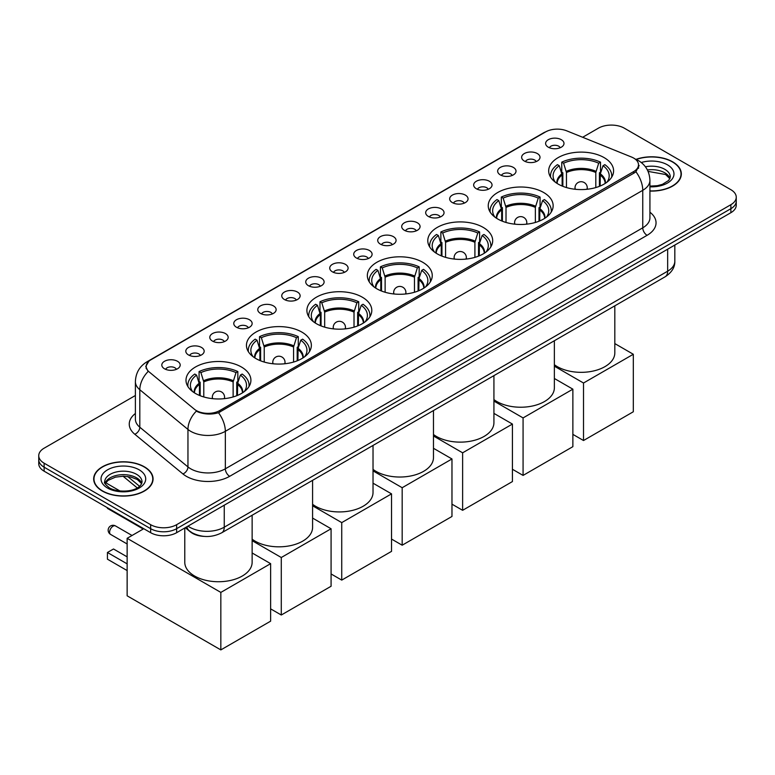 <?xml version="1.0" encoding="UTF-8"?>
<svg xmlns="http://www.w3.org/2000/svg" width="775" height="775" viewBox="0 0 775 775"><rect width="100%" height="100%" fill="white"/><g stroke="black" fill="none" stroke-linecap="round" stroke-linejoin="round"><path stroke-width="1.16" d="M362.303 297.193A32.453 18.736 0 0 0 326.934 293.134A32.453 18.736 0 0 0 306.9 310.446A32.453 18.736 0 0 0 316.403 323.688A32.453 18.736 0 0 0 351.772 327.757A32.453 18.736 0 0 0 371.806 310.446A32.453 18.736 0 0 0 362.303 297.193M543.643 192.5A32.453 18.736 0 0 0 508.274 188.432A32.453 18.736 0 0 0 488.24 205.743A32.453 18.736 0 0 0 497.744 218.996A32.453 18.736 0 0 0 533.113 223.055A32.453 18.736 0 0 0 553.147 205.743A32.453 18.736 0 0 0 543.643 192.5M483.193 227.395A32.453 18.736 0 0 0 447.824 223.336A32.453 18.736 0 0 0 427.79 240.647A32.453 18.736 0 0 0 437.294 253.89A32.453 18.736 0 0 0 472.663 257.959A32.453 18.736 0 0 0 492.697 240.647A32.453 18.736 0 0 0 483.193 227.395M422.743 262.289A32.453 18.736 0 0 0 387.374 258.23A32.453 18.736 0 0 0 367.34 275.542A32.453 18.736 0 0 0 376.844 288.794A32.453 18.736 0 0 0 412.213 292.853A32.453 18.736 0 0 0 432.256 275.542A32.453 18.736 0 0 0 422.743 262.289M301.853 332.088A32.453 18.736 0 0 0 266.484 328.028A32.453 18.736 0 0 0 246.45 345.34A32.453 18.736 0 0 0 255.953 358.593A32.453 18.736 0 0 0 291.323 362.652A32.453 18.736 0 0 0 311.356 345.34A32.453 18.736 0 0 0 301.853 332.088M241.403 366.992A32.453 18.736 0 0 0 206.034 362.923A32.453 18.736 0 0 0 186 380.234A32.453 18.736 0 0 0 195.503 393.487A32.453 18.736 0 0 0 230.873 397.546A32.453 18.736 0 0 0 250.916 380.234A32.453 18.736 0 0 0 241.403 366.992M604.083 157.596A32.453 18.736 0 0 0 568.714 153.537A32.453 18.736 0 0 0 548.681 170.849A32.453 18.736 0 0 0 558.184 184.092A32.453 18.736 0 0 0 593.553 188.16A32.453 18.736 0 0 0 613.597 170.849A32.453 18.736 0 0 0 604.083 157.596M524.326 161.045A9.184 5.299 180 0 1 522.505 159.543A9.184 5.299 180 0 1 525.547 152.956A9.184 5.299 180 0 1 537.317 153.547A9.184 5.299 180 0 1 539.138 159.543A9.184 5.299 180 0 1 524.326 161.045M536.203 161.597A5.512 3.177 0 0 0 534.721 160.047A5.512 3.177 0 0 0 529.286 159.243A5.512 3.177 0 0 0 525.45 161.597M500.34 174.898A9.184 5.299 180 0 1 498.519 173.397A9.184 5.299 180 0 1 501.561 166.809A9.184 5.299 180 0 1 513.331 167.4A9.184 5.299 180 0 1 515.152 173.397A9.184 5.299 180 0 1 500.34 174.898M512.207 175.45A5.512 3.177 0 0 0 510.735 173.9A5.512 3.177 0 0 0 505.3 173.087A5.512 3.177 0 0 0 501.454 175.45M476.354 188.742A9.184 5.299 180 0 1 474.532 187.25A9.184 5.299 180 0 1 477.574 180.653A9.184 5.299 180 0 1 489.345 181.243A9.184 5.299 180 0 1 491.166 187.25A9.184 5.299 180 0 1 476.354 188.742M488.221 189.294A5.512 3.177 0 0 0 486.748 187.744A5.512 3.177 0 0 0 481.314 186.94A5.512 3.177 0 0 0 477.468 189.294M452.368 202.595A9.184 5.299 180 0 1 450.537 201.093A9.184 5.299 180 0 1 453.578 194.506A9.184 5.299 180 0 1 465.349 195.097A9.184 5.299 180 0 1 467.18 201.093A9.184 5.299 180 0 1 452.368 202.595M464.235 203.147A5.512 3.177 0 0 0 462.752 201.597A5.512 3.177 0 0 0 457.327 200.793A5.512 3.177 0 0 0 453.482 203.147M428.372 216.448A9.184 5.299 180 0 1 426.55 214.946A9.184 5.299 180 0 1 429.592 208.359A9.184 5.299 180 0 1 441.363 208.95A9.184 5.299 180 0 1 443.184 214.946A9.184 5.299 180 0 1 428.372 216.448M440.248 216.99A5.512 3.177 0 0 0 438.766 215.45A5.512 3.177 0 0 0 433.341 214.636A5.512 3.177 0 0 0 429.495 216.99M404.385 230.291A9.184 5.299 180 0 1 402.564 228.799A9.184 5.299 180 0 1 405.606 222.202A9.184 5.299 180 0 1 417.376 222.793A9.184 5.299 180 0 1 419.198 228.799A9.184 5.299 180 0 1 404.385 230.291M416.262 230.843A5.512 3.177 0 0 0 414.78 229.293A5.512 3.177 0 0 0 409.345 228.489A5.512 3.177 0 0 0 405.509 230.843M380.399 244.144A9.184 5.299 180 0 1 378.578 242.643A9.184 5.299 180 0 1 381.62 236.055A9.184 5.299 180 0 1 393.39 236.646A9.184 5.299 180 0 1 395.211 242.643A9.184 5.299 180 0 1 380.399 244.144M392.266 244.697A5.512 3.177 0 0 0 390.794 243.147A5.512 3.177 0 0 0 385.359 242.343A5.512 3.177 0 0 0 381.513 244.697M356.413 257.998A9.184 5.299 180 0 1 354.592 256.496A9.184 5.299 180 0 1 357.633 249.899A9.184 5.299 180 0 1 369.404 250.49A9.184 5.299 180 0 1 371.225 256.496A9.184 5.299 180 0 1 356.413 257.998M368.28 258.54A5.512 3.177 0 0 0 366.798 256.99A5.512 3.177 0 0 0 361.373 256.186A5.512 3.177 0 0 0 357.527 258.54M332.427 271.841A9.184 5.299 180 0 1 330.596 270.339A9.184 5.299 180 0 1 333.637 263.752A9.184 5.299 180 0 1 345.408 264.343A9.184 5.299 180 0 1 347.239 270.339A9.184 5.299 180 0 1 332.427 271.841M344.294 272.393A5.512 3.177 0 0 0 342.812 270.843A5.512 3.177 0 0 0 337.387 270.039A5.512 3.177 0 0 0 333.541 272.393M308.431 285.694A9.184 5.299 180 0 1 306.609 284.192A9.184 5.299 180 0 1 309.651 277.605A9.184 5.299 180 0 1 321.422 278.196A9.184 5.299 180 0 1 323.243 284.192A9.184 5.299 180 0 1 308.431 285.694M320.308 286.246A5.512 3.177 0 0 0 318.825 284.696A5.512 3.177 0 0 0 313.4 283.882A5.512 3.177 0 0 0 309.554 286.246M284.444 299.537A9.184 5.299 180 0 1 282.623 298.046A9.184 5.299 180 0 1 285.665 291.448A9.184 5.299 180 0 1 297.435 292.039A9.184 5.299 180 0 1 299.257 298.046A9.184 5.299 180 0 1 284.444 299.537M296.321 300.09A5.512 3.177 0 0 0 294.839 298.54A5.512 3.177 0 0 0 289.404 297.736A5.512 3.177 0 0 0 285.568 300.09M260.458 313.391A9.184 5.299 180 0 1 258.637 311.889A9.184 5.299 180 0 1 261.679 305.302A9.184 5.299 180 0 1 273.449 305.892A9.184 5.299 180 0 1 275.27 311.889A9.184 5.299 180 0 1 260.458 313.391M272.325 313.943A5.512 3.177 0 0 0 270.853 312.393A5.512 3.177 0 0 0 265.418 311.589A5.512 3.177 0 0 0 261.572 313.943M236.472 327.244A9.184 5.299 180 0 1 234.651 325.742A9.184 5.299 180 0 1 237.693 319.145A9.184 5.299 180 0 1 249.463 319.746A9.184 5.299 180 0 1 251.284 325.742A9.184 5.299 180 0 1 236.472 327.244M248.339 327.786A5.512 3.177 0 0 0 246.857 326.236A5.512 3.177 0 0 0 241.432 325.432A5.512 3.177 0 0 0 237.586 327.786M212.486 341.087A9.184 5.299 180 0 1 210.655 339.586A9.184 5.299 180 0 1 213.697 332.998A9.184 5.299 180 0 1 225.467 333.589A9.184 5.299 180 0 1 227.298 339.586A9.184 5.299 180 0 1 212.486 341.087M224.353 341.639A5.512 3.177 0 0 0 222.871 340.089A5.512 3.177 0 0 0 217.446 339.285A5.512 3.177 0 0 0 213.6 341.639M188.49 354.94A9.184 5.299 180 0 1 186.668 353.439A9.184 5.299 180 0 1 189.71 346.851A9.184 5.299 180 0 1 201.481 347.442A9.184 5.299 180 0 1 203.302 353.439A9.184 5.299 180 0 1 188.49 354.94M200.367 355.493A5.512 3.177 0 0 0 198.884 353.942A5.512 3.177 0 0 0 193.459 353.129A5.512 3.177 0 0 0 189.613 355.493M164.503 368.793A9.184 5.299 180 0 1 162.682 367.292A9.184 5.299 180 0 1 165.724 360.695A9.184 5.299 180 0 1 177.494 361.286A9.184 5.299 180 0 1 179.316 367.292A9.184 5.299 180 0 1 164.503 368.793M176.38 369.336A5.512 3.177 0 0 0 174.898 367.786A5.512 3.177 0 0 0 169.463 366.982A5.512 3.177 0 0 0 165.627 369.336M548.312 147.202A9.184 5.299 180 0 1 546.491 145.7A9.184 5.299 180 0 1 549.533 139.103A9.184 5.299 180 0 1 561.303 139.694A9.184 5.299 180 0 1 563.125 145.7A9.184 5.299 180 0 1 548.312 147.202M560.189 147.744A5.512 3.177 0 0 0 558.707 146.194A5.512 3.177 0 0 0 553.282 145.39A5.512 3.177 0 0 0 549.436 147.744M631.451 157.005A16.537 9.542 180 0 1 633.659 158.071A16.537 9.542 180 0 1 638.503 164.823A16.537 9.542 180 0 1 633.659 171.575L219.713 410.566A16.537 9.542 180 0 1 194.477 409.287L149.188 371.942A16.537 9.542 180 0 1 146.194 366.468A16.537 9.542 180 0 1 151.038 359.716L545.59 131.924A16.537 9.542 180 0 1 566.767 130.849L631.451 157.005M204.145 536.387A18.367 10.608 180 0 1 190.379 531.892L185.283 527.688M649.925 191.067A29.702 17.147 0 0 0 681.332 173.949A29.702 17.147 0 0 0 672.632 161.82A29.702 17.147 0 0 0 636.042 159.35M144.373 466.812A29.702 17.147 0 0 0 112.007 463.092A29.702 17.147 0 0 0 93.668 478.94A29.702 17.147 0 0 0 102.368 491.059A29.702 17.147 0 0 0 134.734 494.779A29.702 17.147 0 0 0 153.072 478.94A29.702 17.147 0 0 0 144.373 466.812M639.152 165.521L635.917 171.74L634.308 172.912L218.502 412.736C211.585 414.712 204.794 414.47 198.109 411.99L196.327 411.128A21.429 14.338 129.5 0 0 187.957 429.427L139.81 389.728A24.49 14.144 180 0 1 135.383 381.61L135.383 419.11A24.49 14.144 0 0 0 139.81 427.219L187.957 466.928A24.49 14.144 0 0 0 190.698 468.807A24.49 14.144 0 0 0 225.341 468.807L642.756 227.821A24.49 14.144 0 0 0 649.925 217.823L649.925 180.323A24.49 14.144 180 0 1 642.756 190.321A21.429 12.371 -120 0 0 635.917 171.74M135.383 395.502L44.127 448.183A18.367 10.608 0 0 0 38.75 455.69L38.75 463.683A18.367 10.608 0 0 0 44.127 471.19L150.65 532.687L150.65 528.686A18.367 10.608 0 0 0 176.632 528.686L730.873 208.698A18.367 10.608 0 0 0 736.25 201.2A18.367 10.608 0 0 1 730.873 208.698L176.632 528.686A18.367 10.608 0 0 1 150.65 528.686L44.127 467.189L150.65 528.686L150.65 524.685A18.367 10.608 0 0 0 176.632 524.685L730.873 204.697A18.367 10.608 0 0 0 736.25 197.199A18.367 10.608 0 0 0 730.873 189.701L624.35 128.195A18.367 10.608 0 0 0 598.368 128.195L582.655 137.272M38.75 459.691A18.367 10.608 0 0 0 44.127 467.189A18.367 10.608 0 0 1 38.75 459.691M649.925 212.214A30.622 17.68 180 0 1 647.086 235.319L229.671 476.315A30.622 17.68 180 0 1 186.368 476.315A30.622 17.68 180 0 1 182.939 473.951L134.792 434.252A6.123 4.098 -50.5 0 0 139.81 427.219L139.81 389.728A21.429 14.338 129.5 0 1 148.122 371.487L145.768 366.459L148.79 361.315M38.75 455.69A18.367 10.608 0 0 0 44.127 463.188L150.65 524.685M150.65 532.687A18.367 10.608 0 0 0 176.632 532.687L730.873 212.699A18.367 10.608 0 0 0 736.25 205.201L736.25 197.199M649.925 190.892A29.392 16.973 0 0 0 681.022 173.949A29.392 16.973 0 0 0 672.419 161.946A29.392 16.973 0 0 0 636.304 159.466M102.581 490.933A29.392 16.973 0 0 0 134.618 494.615A29.392 16.973 0 0 0 152.762 478.94A29.392 16.973 0 0 0 144.15 466.938A29.392 16.973 0 0 0 112.123 463.256A29.392 16.973 0 0 0 93.978 478.94A29.392 16.973 0 0 0 102.581 490.933M562.137 186.039L562.137 175.005L559.259 165.714A28.045 16.188 0 0 0 554.658 181.185A28.045 16.188 0 0 0 555.365 182.241M562.853 186.329L562.853 172.786L561.759 172.157L561.759 162.159A30.622 17.68 0 0 1 600.518 162.159L598.688 163.215A28.045 16.188 0 0 0 563.59 163.215L566.467 172.505L566.467 187.56M595.81 187.56L595.81 172.505L598.688 163.215M554.367 364.696A33.683 19.443 0 0 0 557.322 366.643A33.683 19.443 0 0 0 594.028 370.857A33.683 19.443 0 0 0 614.817 352.896L614.817 305.844M600.518 162.159L600.518 172.157L599.424 172.786L599.424 186.329M559.259 165.714L557.428 164.658A30.622 17.68 0 0 0 550.521 175.847A30.622 17.68 0 0 0 550.608 177.213M563.59 163.215L561.759 162.159M611.669 177.213A30.622 17.68 0 0 0 611.756 175.847A30.622 17.68 0 0 0 604.849 164.658L603.018 165.714L600.344 173.833L600.141 186.039M606.903 182.241A28.045 16.188 0 0 0 607.619 181.185A28.045 16.188 0 0 0 603.018 165.714M583.517 440.52L583.517 383.015L633.311 354.272L633.311 411.767L583.517 440.52L572.87 434.368M583.517 383.015L554.367 366.188M614.817 343.587L633.311 354.272M501.687 220.933L501.687 209.909L498.809 200.618A28.045 16.188 0 0 0 494.218 216.08A28.045 16.188 0 0 0 494.925 217.136M502.403 221.224L502.403 207.69L501.318 207.061L501.318 197.063A30.622 17.68 0 0 1 540.068 197.063L538.238 198.119A28.045 16.188 0 0 0 503.14 198.119L506.017 207.409L506.017 222.464M535.36 222.464L535.36 207.409L538.238 198.119M493.927 399.59A33.683 19.443 0 0 0 496.872 401.537A33.683 19.443 0 0 0 533.578 405.751A33.683 19.443 0 0 0 554.367 387.791L554.367 340.738M540.068 197.063L540.068 207.061L538.983 207.69L538.983 221.224M498.809 200.618L496.988 199.562A30.622 17.68 0 0 0 490.071 210.742A30.622 17.68 0 0 0 490.168 212.108M503.14 198.119L501.318 197.063M551.219 212.108A30.622 17.68 0 0 0 551.306 210.742A30.622 17.68 0 0 0 544.399 199.562L542.568 200.618L539.894 208.737L539.691 220.933M546.462 217.136A28.045 16.188 0 0 0 547.169 216.08A28.045 16.188 0 0 0 542.568 200.618M523.077 475.414L523.077 417.919L572.87 389.166L572.87 446.662L523.077 475.414L512.42 469.262M523.077 417.919L493.927 401.082M554.367 378.491L572.87 389.166M441.246 255.837L441.246 244.803L438.369 235.513A28.045 16.188 0 0 0 433.767 250.984A28.045 16.188 0 0 0 434.475 252.04M441.953 256.128L441.953 242.585L440.868 241.955L440.868 231.958A30.622 17.68 0 0 1 479.618 231.958L477.787 233.013A28.045 16.188 0 0 0 442.699 233.013L445.577 242.304L445.577 257.358M474.91 257.358L474.91 242.304L477.787 233.013M433.477 434.494A33.683 19.443 0 0 0 436.432 436.441A33.683 19.443 0 0 0 473.137 440.655A33.683 19.443 0 0 0 493.927 422.695L493.927 375.633M479.618 231.958L479.618 241.955L478.533 242.585L478.533 256.128M438.369 235.513L436.538 234.457A30.622 17.68 0 0 0 429.631 245.646A30.622 17.68 0 0 0 429.718 247.002M442.699 233.013L440.868 231.958M490.769 247.002A30.622 17.68 0 0 0 490.866 245.646A30.622 17.68 0 0 0 483.949 234.457L482.118 235.513L479.444 243.631L479.241 255.837M486.012 252.04A28.045 16.188 0 0 0 486.719 250.984A28.045 16.188 0 0 0 482.118 235.513M462.627 510.308L462.627 452.813L512.42 424.061L512.42 481.566L462.627 510.308L451.97 504.167M462.627 452.813L433.477 435.986M493.927 413.385L512.42 424.061M380.796 290.732L380.796 279.707L377.919 270.407A28.045 16.188 0 0 0 373.317 285.878A28.045 16.188 0 0 0 374.025 286.934M381.513 291.022L381.513 277.489L380.418 276.859L380.418 266.852A30.622 17.68 0 0 1 419.178 266.852L417.347 267.908A28.045 16.188 0 0 0 382.249 267.908L385.127 277.208L385.127 292.252M414.47 292.252L414.47 277.208L417.347 267.908M373.027 469.388A33.683 19.443 0 0 0 375.982 471.336A33.683 19.443 0 0 0 412.688 475.55A33.683 19.443 0 0 0 433.477 457.589L433.477 410.537M419.178 266.852L419.178 276.859L418.083 277.489L418.083 291.022M377.919 270.407L376.088 269.351A30.622 17.68 0 0 0 369.181 280.54A30.622 17.68 0 0 0 369.268 281.906M382.249 267.908L380.418 266.852M430.328 281.906A30.622 17.68 0 0 0 430.416 280.54A30.622 17.68 0 0 0 423.508 269.351L421.677 270.407L419.004 278.525L418.8 290.732M425.562 286.934A28.045 16.188 0 0 0 426.279 285.878A28.045 16.188 0 0 0 421.677 270.407M402.177 545.212L402.177 487.717L451.97 458.965L451.97 516.46L402.177 545.212L391.53 539.061M402.177 487.717L373.027 470.88M433.477 448.289L451.97 458.965M320.346 325.636L320.346 314.602L317.469 305.311A28.045 16.188 0 0 0 312.877 320.782A28.045 16.188 0 0 0 313.584 321.828M321.063 325.917L321.063 312.383L319.978 311.753L319.978 301.756A30.622 17.68 0 0 1 358.728 301.756L356.897 302.812A28.045 16.188 0 0 0 321.799 302.812L324.677 312.102L324.677 327.157M354.02 327.157L354.02 312.102L356.897 302.812M312.587 504.292A33.683 19.443 0 0 0 315.532 506.24A33.683 19.443 0 0 0 352.238 510.454A33.683 19.443 0 0 0 373.027 492.483L373.027 445.431M358.728 301.756L358.728 311.753L357.643 312.383L357.643 325.917M317.469 305.311L315.648 304.255A30.622 17.68 0 0 0 308.731 315.444A30.622 17.68 0 0 0 308.828 316.801M321.799 302.812L319.978 301.756M369.878 316.801A30.622 17.68 0 0 0 369.966 315.444A30.622 17.68 0 0 0 363.058 304.255L361.228 305.311L358.554 313.429L358.35 325.636M365.122 321.828A28.045 16.188 0 0 0 365.829 320.782A28.045 16.188 0 0 0 361.228 305.311M341.736 580.107L341.736 522.612L391.53 493.859L391.53 551.364L341.736 580.107L331.08 573.955M341.736 522.612L312.587 505.784M373.027 483.183L391.53 493.859M259.906 360.53L259.906 349.506L257.029 340.206A28.045 16.188 0 0 0 252.427 355.677A28.045 16.188 0 0 0 253.134 356.733M260.613 360.821L260.613 347.278L259.528 346.657L259.528 336.65A30.622 17.68 0 0 1 298.278 336.65L296.447 337.706A28.045 16.188 0 0 0 261.359 337.706L264.236 347.006L264.236 362.051M293.57 362.051L293.57 347.006L296.447 337.706M252.137 539.187A33.683 19.443 0 0 0 255.091 541.134A33.683 19.443 0 0 0 291.787 545.348A33.683 19.443 0 0 0 312.587 527.387L312.587 480.335M298.278 336.65L298.278 346.657L297.193 347.278L297.193 360.821M257.029 340.206L255.198 339.15A30.622 17.68 0 0 0 248.281 350.339A30.622 17.68 0 0 0 248.378 351.705M261.359 337.706L259.528 336.65M309.428 351.705A30.622 17.68 0 0 0 309.525 350.339A30.622 17.68 0 0 0 302.608 339.15L300.778 340.206L298.104 348.324L297.9 360.53M304.672 356.733A28.045 16.188 0 0 0 305.379 355.677A28.045 16.188 0 0 0 300.778 340.206M281.286 615.011L281.286 557.506L331.08 528.763L331.08 586.258L281.286 615.011L270.63 608.859M281.286 557.506L252.137 540.679M312.587 518.078L331.08 528.763M199.456 395.434L199.456 384.4L196.579 375.11A28.045 16.188 0 0 0 191.977 390.581A28.045 16.188 0 0 0 192.684 391.627M200.173 395.715L200.173 382.182L199.078 381.552L199.078 371.554A30.622 17.68 0 0 1 237.838 371.554L236.007 372.61A28.045 16.188 0 0 0 200.909 372.61L203.786 381.901L203.786 396.955M233.13 396.955L233.13 381.901L236.007 372.61M184.779 527.978L184.779 562.282A33.683 19.443 0 0 0 194.641 576.038A33.683 19.443 0 0 0 231.347 580.252A33.683 19.443 0 0 0 252.137 562.282L252.137 515.23M237.838 371.554L237.838 381.552L236.743 382.182L236.743 395.715M196.579 375.11L194.748 374.054A30.622 17.68 0 0 0 187.841 385.243A30.622 17.68 0 0 0 187.928 386.599M200.909 372.61L199.078 371.554M248.988 386.599A30.622 17.68 0 0 0 249.075 385.243A30.622 17.68 0 0 0 242.158 374.054L240.337 375.11L237.663 383.228L237.46 395.434M244.222 391.627A28.045 16.188 0 0 0 244.939 390.581A28.045 16.188 0 0 0 240.337 375.11M127.139 570.565L107.434 559.182L107.434 552.488L127.139 563.861M220.836 649.905L220.836 592.41L270.63 563.658L270.63 621.163L220.836 649.905L127.139 595.81L127.139 538.315L143.763 528.715M220.836 592.41L127.139 538.315M252.137 552.982L270.63 563.658M107.434 552.488L113.499 548.991L127.139 556.857M107.434 507.732L107.434 508.39L143.201 529.034M219.713 410.566L219.713 412.252M633.659 171.575L633.659 173.29M229.671 476.315A6.123 3.536 60 0 1 225.341 468.807L225.341 431.317A24.49 14.144 180 0 1 190.698 431.317A24.49 14.144 180 0 1 187.957 429.427L187.957 466.928A6.123 4.098 -50.5 0 1 182.939 473.951M635.219 159.001A21.429 10.036 112 0 0 634.928 158.894L638.319 160.512C645.643 164.91 649.518 171.517 649.925 180.323M218.502 412.736A21.429 12.371 60 0 1 225.341 431.317L642.756 190.321L642.756 227.821A6.123 3.536 60 0 0 647.086 235.319M149.217 360.966A21.429 12.371 -120 0 0 146.988 361.799C139.665 366.197 135.79 372.804 135.383 381.61M146.988 361.799L543.788 132.709A21.429 12.371 60 0 1 545.416 132.021M134.792 434.252A30.622 17.68 180 0 1 135.383 413.501M176.632 524.685L176.632 532.687M730.873 204.697L730.873 212.699M44.127 463.188L44.127 471.19M187.976 526.138A24.49 14.144 0 0 0 189.623 527.184A24.49 14.144 0 0 0 224.256 527.184L667.653 271.192A24.49 14.144 0 0 0 674.822 261.194C675.006 267.268 671.77 272.471 665.115 276.801L221.718 532.793A12.245 7.072 60 0 0 224.256 527.184L224.256 505.184M667.653 249.192L667.653 271.192A12.245 7.072 60 0 1 665.115 276.801M186.978 526.709A12.245 8.196 129.5 0 0 189.119 530.691L185.399 527.62M127.672 476.48L139.568 486.293M669.988 178.492A18.668 10.772 0 0 0 664.824 172.825A18.668 10.772 0 0 0 647.396 169.948M649.925 186.126L657.336 185.7L662.402 184.363L668.767 180.391L670.298 176.952A18.668 10.772 0 0 0 664.824 169.328A18.668 10.772 0 0 0 645.41 166.79M649.925 186.804A22.339 12.894 0 0 0 671.925 179.335A22.339 12.894 0 0 0 667.43 164.823A22.339 12.894 0 0 0 641.264 162.517M141.718 483.474A18.668 10.772 0 0 0 136.565 477.817A18.668 10.772 0 0 0 117.829 475.143A18.668 10.772 0 0 0 105.013 483.474M136.565 474.319A18.668 10.772 0 0 0 116.231 471.985A18.668 10.772 0 0 0 104.703 481.934C103.724 482.515 105.293 484.491 109.411 487.872C119.001 493.481 140.343 491.922 142.038 481.934A18.668 10.772 0 0 0 136.565 474.319M107.57 488.056A22.339 12.894 0 0 0 139.161 488.056A22.339 12.894 0 0 0 139.161 469.815A22.339 12.894 0 0 0 107.57 469.815A22.339 12.894 0 0 0 107.57 488.056M562.137 175.005A24.006 13.863 0 0 0 557.138 183.462M595.81 172.505A24.006 13.863 0 0 0 566.467 172.505M561.933 173.833A24.287 14.027 0 0 0 556.896 183.307M596.014 171.333A24.287 14.027 0 0 0 566.263 171.333M605.382 183.307A24.287 14.027 0 0 0 600.344 173.833M605.139 183.462A24.006 13.863 0 0 0 600.141 175.005M575.563 189.303A6.123 3.536 180 0 1 575.011 187.85L575.011 189.245M587.266 189.245L587.266 187.85A6.123 3.536 180 0 1 586.714 189.303M501.687 209.909A24.006 13.863 0 0 0 496.688 218.356M535.36 207.409A24.006 13.863 0 0 0 506.017 207.409M501.483 208.737A24.287 14.027 0 0 0 496.446 218.201M535.564 206.227A24.287 14.027 0 0 0 505.813 206.227M544.932 218.201A24.287 14.027 0 0 0 539.894 208.737M544.699 218.356A24.006 13.863 0 0 0 539.691 209.909M515.113 224.208A6.123 3.536 180 0 1 514.571 222.745L514.571 224.149M526.816 224.149L526.816 222.745A6.123 3.536 180 0 1 526.264 224.208M441.246 244.803A24.006 13.863 0 0 0 436.238 253.251M474.91 242.304A24.006 13.863 0 0 0 445.577 242.304M441.043 243.631A24.287 14.027 0 0 0 436.005 253.105M475.114 241.132A24.287 14.027 0 0 0 445.373 241.132M484.491 253.105A24.287 14.027 0 0 0 479.444 243.631M484.249 253.251A24.006 13.863 0 0 0 479.241 244.803M454.663 259.102A6.123 3.536 180 0 1 454.121 257.639L454.121 259.044M466.366 259.044L466.366 257.639A6.123 3.536 180 0 1 465.823 259.102M380.796 279.707A24.006 13.863 0 0 0 375.798 288.155M414.47 277.208A24.006 13.863 0 0 0 385.127 277.208M380.593 278.525A24.287 14.027 0 0 0 375.555 288M414.673 276.026A24.287 14.027 0 0 0 384.923 276.026M424.041 288A24.287 14.027 0 0 0 419.004 278.525M423.799 288.155A24.006 13.863 0 0 0 418.8 279.707M394.223 294.006A6.123 3.536 180 0 1 393.671 292.543L393.671 293.948M405.916 293.948L405.916 292.543A6.123 3.536 180 0 1 405.373 294.006M320.346 314.602A24.006 13.863 0 0 0 315.347 323.049M354.02 312.102A24.006 13.863 0 0 0 324.677 312.102M320.143 313.429A24.287 14.027 0 0 0 315.105 322.904M354.223 310.93A24.287 14.027 0 0 0 324.473 310.93M363.591 322.904A24.287 14.027 0 0 0 358.554 313.429M363.359 323.049A24.006 13.863 0 0 0 358.35 314.602M333.773 328.9A6.123 3.536 180 0 1 333.231 327.438L333.231 328.842M345.476 328.842L345.476 327.438A6.123 3.536 180 0 1 344.923 328.9M259.906 349.506A24.006 13.863 0 0 0 254.898 357.953M293.57 347.006A24.006 13.863 0 0 0 264.236 347.006M259.702 348.324A24.287 14.027 0 0 0 254.665 357.798M293.773 345.824A24.287 14.027 0 0 0 264.033 345.824M303.151 357.798A24.287 14.027 0 0 0 298.104 348.324M302.909 357.953A24.006 13.863 0 0 0 297.9 349.506M273.323 363.795A6.123 3.536 180 0 1 272.781 362.342L272.781 363.737M285.026 363.737L285.026 362.342A6.123 3.536 180 0 1 284.483 363.795M199.456 384.4A24.006 13.863 0 0 0 194.447 392.847M233.13 381.901A24.006 13.863 0 0 0 203.786 381.901M199.252 383.228A24.287 14.027 0 0 0 194.215 392.692M233.333 380.728A24.287 14.027 0 0 0 203.583 380.728M242.701 392.692A24.287 14.027 0 0 0 237.663 383.228M242.459 392.847A24.006 13.863 0 0 0 237.46 384.4M132.031 535.486L115.514 525.944A4.902 2.829 120 0 0 113.063 526.186A4.902 2.829 120 0 0 109.604 532.183A4.902 2.829 120 0 0 110.612 534.43L127.139 543.972M212.883 398.699A6.123 3.536 180 0 1 212.331 397.236L212.331 398.641M224.576 398.641L224.576 397.236A6.123 3.536 180 0 1 224.033 398.699M146.194 366.468L146.194 368.6M638.503 164.823L638.503 168.34M543.788 132.709L547.722 130.888M221.718 532.793C211.866 537.743 202.013 537.743 192.152 532.793L189.119 530.691M674.822 261.194L674.822 245.055M137.243 487.921L123.051 476.218M669.891 178.696L665.589 174.511L648.084 171.401M681.022 176.4L681.022 173.949M141.631 483.687L137.33 479.502L130.762 477.022L123.351 476.208L115.456 477.148L108.083 480.355L105.109 483.687M152.762 481.391L152.762 478.94M93.978 481.391L93.978 478.94M550.521 177.058L550.521 175.847M611.756 177.058L611.756 175.847M587.266 187.85A6.123 6.123 0 0 0 578.072 182.542A6.123 6.123 0 0 0 575.011 187.85M490.071 211.963L490.071 210.742M551.306 211.963L551.306 210.742M526.816 222.745A6.123 6.123 0 0 0 517.632 217.446A6.123 6.123 0 0 0 514.571 222.745M429.631 246.857L429.631 245.646M490.866 246.857L490.866 245.646M466.366 257.639A6.123 6.123 0 0 0 457.182 252.34A6.123 6.123 0 0 0 454.121 257.639M369.181 281.761L369.181 280.54M430.416 281.761L430.416 280.54M405.916 292.543A6.123 6.123 0 0 0 396.732 287.244A6.123 6.123 0 0 0 393.671 292.543M308.731 316.655L308.731 315.444M369.966 316.655L369.966 315.444M345.476 327.438A6.123 6.123 0 0 0 336.292 322.138A6.123 6.123 0 0 0 333.231 327.438M248.281 351.559L248.281 350.339M309.525 351.559L309.525 350.339M285.026 362.342A6.123 6.123 0 0 0 275.842 357.033A6.123 6.123 0 0 0 272.781 362.342M187.841 386.454L187.841 385.243M249.075 386.454L249.075 385.243M115.514 525.944A4.902 4.902 0 0 0 108.161 530.187A4.902 4.902 0 0 0 110.612 534.43M224.576 397.236A6.123 6.123 0 0 0 215.392 391.937A6.123 6.123 0 0 0 212.331 397.236M105.662 482.718L119.999 490.992"/></g></svg>
